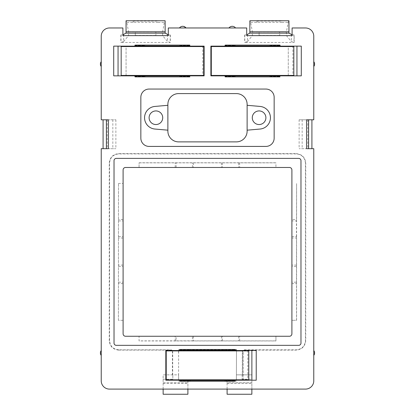 <?xml version="1.0" encoding="UTF-8"?>
<svg xmlns="http://www.w3.org/2000/svg" width="415" height="415" viewBox="0 0 415 415"><rect width="100%" height="100%" fill="white"/><g stroke="black" fill="none" stroke-linecap="round" stroke-linejoin="round"><path stroke-width="0.31" stroke-dasharray="2.08 1.56" d="M118.415 320.302L118.493 183.43L118.415 320.302L123.099 320.302L123.099 333.79A2.474 2.474 0 0 0 125.579 336.264L139.061 336.264L139.061 340.876L176.136 340.829L176.136 336.264L289.421 336.264A2.474 2.474 0 0 0 291.901 333.79L291.901 320.302L296.507 320.302L296.507 283.621L291.901 283.621L291.901 320.302L296.585 320.302L296.585 183.43L296.507 219.494L291.901 219.494L291.901 169.943A2.474 2.474 0 0 0 289.421 167.468L239.642 167.468L239.642 162.856L275.939 162.856L275.939 167.468L275.939 162.856M291.901 283.621L291.901 282.2L296.44 282.2L296.507 283.621M296.44 282.2L296.507 238.013L291.901 238.013L291.901 220.915L296.44 220.915L296.507 219.494M291.901 236.597L296.44 236.597L296.507 238.013M296.44 236.597L296.44 220.915M291.901 219.494L291.901 220.915M296.507 265.097L291.901 265.097L291.901 238.013M291.901 265.097L291.901 266.518L296.44 266.518M291.901 282.2L291.901 266.518M305.456 163.137C304.911 157.534 301.835 154.458 296.232 153.908L296.232 153.633C302.001 154.198 305.17 157.363 305.731 163.137L305.731 340.596C305.17 346.369 302.001 349.534 296.232 350.099L244.233 350.099L242.313 351.744C242.427 350.576 243.066 349.933 244.233 349.824L296.232 349.824C301.835 349.274 304.911 346.198 305.456 340.596L305.456 163.137L305.731 163.137M242.313 374.854L242.168 379.232L242.168 374.854L236.389 374.854L242.313 374.854L242.313 351.744M236.483 352.771L236.389 380.218L236.483 349.471L223.498 349.471L236.483 349.471M223.498 349.824L191.502 349.824L190.397 350.099L224.603 350.099L223.498 349.824L223.498 349.471M191.502 349.824L191.502 349.471L178.517 349.471L191.502 349.471M178.517 352.771L178.517 349.471M178.611 349.845L179.617 350.099L178.611 349.845L178.611 374.854L172.687 374.854L172.687 351.744L170.767 349.824C171.935 349.933 172.573 350.576 172.687 351.744M296.232 153.908L118.768 153.908C113.165 154.458 110.089 157.534 109.544 163.137L109.544 340.596C110.089 346.198 113.165 349.274 118.768 349.824L170.767 349.824M118.415 183.43L123.099 183.43L123.099 169.943A2.474 2.474 0 0 1 125.579 167.468L139.061 167.468L139.061 162.784L275.939 162.784M176.136 336.264L139.061 336.264L139.061 340.948L275.939 340.948L275.939 336.264L275.939 340.948M114.021 160.657L114.021 343.075A2.272 2.272 0 0 0 116.293 345.342L298.707 345.342A2.272 2.272 0 0 0 300.979 343.075L300.979 160.657A2.272 2.272 0 0 0 298.707 158.39L116.293 158.39A2.272 2.272 0 0 0 114.021 160.657M242.588 374.854L251.864 374.854L242.453 374.854L242.588 351.744M235.383 349.471L235.383 350.099L236.389 349.845M224.603 350.099L224.603 349.471M190.397 350.099L190.397 349.471M179.617 350.099L179.617 349.471M178.927 380.218L179.617 380.218L178.927 380.218L178.927 381.25L187.896 381.25L187.896 394.25L163.137 394.25L163.137 374.854L178.611 374.854L178.611 380.218L178.611 350.099M163.137 389.094L163.137 374.854L172.687 374.854M172.412 374.854L172.412 351.744M118.768 349.824L118.768 350.099L170.767 350.099M118.768 350.099C112.999 349.534 109.83 346.369 109.27 340.596L109.27 163.137C109.83 157.363 112.999 154.198 118.768 153.633L296.232 153.633M118.493 183.43L123.099 183.43L123.099 320.302L118.493 320.302M176.136 340.829L192.436 340.829L192.436 336.264M193.38 336.264L193.38 340.876L192.436 340.829M193.38 340.876L275.939 340.876M239.642 162.856L221.444 162.856L221.444 167.468L139.061 167.468L139.061 162.784M221.444 167.468L222.393 167.468L222.393 162.903M238.692 162.903L238.692 167.468L222.393 167.468M238.692 167.468L239.642 167.468M221.444 162.856L139.061 162.856M236.073 380.218L235.383 380.218L236.073 380.218L236.073 381.25L227.104 381.25L227.104 382.692L251.864 382.692L251.864 374.854L251.864 379.232L242.168 379.232M236.073 381.25L227.104 381.25L227.104 394.25L251.864 394.25L251.864 379.232M235.383 350.099L236.389 350.099M163.137 379.232L172.832 379.232L172.832 374.854L172.832 379.232M123.099 283.621L118.493 283.621M118.56 282.2L123.099 282.2M118.56 266.518L123.099 266.518M123.099 265.097L118.493 265.097M123.099 238.013L118.493 238.013M118.56 236.597L123.099 236.597M118.56 220.915L123.099 220.915M123.099 219.494L118.493 219.494M239.642 340.876L239.642 336.264M238.692 336.264L238.692 340.829M222.393 340.829L222.393 336.264M221.444 336.264L221.444 340.876M175.187 340.876L175.187 336.264M175.187 167.468L175.187 162.856M176.136 167.468L176.136 162.903M192.436 167.468L192.436 162.903M193.38 162.856L193.38 167.468M292.103 35.623L292.103 27.971L305.518 27.971A8.253 8.253 0 0 1 313.771 36.224L313.771 119.8L306.55 119.8L306.55 148.689L311.914 148.689L299.122 148.689L313.771 148.689L313.771 380.835A8.253 8.253 0 0 1 305.518 389.094L109.482 389.094A8.253 8.253 0 0 1 101.229 380.835L101.229 148.689L115.878 148.689L108.45 148.689L108.45 119.8L103.086 119.8L107.257 119.8L107.257 148.689M101.229 350.867L101.229 355.385L101.229 350.867M313.771 355.09L313.771 350.571L313.771 355.09M299.122 119.8L311.914 119.8L299.122 119.8L299.122 148.689M302.172 119.8L302.172 148.689M313.771 61.97L313.771 66.488L313.771 61.97M168.293 35.623L168.293 27.971L246.707 27.971L246.707 35.016L244.643 35.016L246.707 34.767M246.707 35.016L246.707 35.623M292.103 35.016L294.168 35.016L294.168 42.455L291.335 41.536L286.438 35.643L286.438 31.929L288.119 22.452L288.939 20.75M292.103 34.767L294.168 35.016M247.475 34.559L247.475 41.536L244.643 42.455L294.168 42.455M244.643 35.016L244.643 42.455M168.293 35.016L170.358 35.016L168.293 34.767M107.257 119.8L115.878 119.8L101.229 119.8L101.229 36.224A8.253 8.253 0 0 1 109.482 27.971L122.897 27.971L122.897 35.016L120.832 35.016L122.897 34.767M122.897 35.016L122.897 35.623M170.358 35.016L170.358 42.455L167.525 41.536L162.623 35.643L162.623 31.929L164.304 22.452L165.123 20.75M123.665 34.559L123.665 41.536L120.832 42.455L170.358 42.455M120.832 35.016L120.832 42.455M101.229 61.97L101.229 66.488L101.229 61.97M112.828 119.8L112.828 148.689M115.878 119.8L115.878 148.689M163.137 382.692L187.896 382.692L163.137 382.692M227.104 383.517L251.864 383.517L251.864 382.692L227.104 382.692L227.104 389.094M251.864 383.517L251.864 389.094M265.896 117.736A6.811 6.811 0 0 0 259.09 110.924A6.811 6.811 0 0 0 252.279 117.736A6.811 6.811 0 0 0 259.09 124.547A6.811 6.811 0 0 0 265.896 117.736M149.104 117.736A6.811 6.811 0 0 0 155.91 124.547A6.811 6.811 0 0 0 162.722 117.736A6.811 6.811 0 0 0 155.91 110.924A6.811 6.811 0 0 0 149.104 117.736M247.122 104.321A10.733 10.733 0 0 0 236.389 93.593L178.611 93.593A10.733 10.733 0 0 0 167.878 104.321L167.878 131.15A10.733 10.733 0 0 0 178.611 141.878L236.389 141.878A10.733 10.733 0 0 0 247.122 131.15L247.122 104.321M235.383 381.25L235.383 380.218M178.927 381.25L179.617 381.25L179.617 380.218M179.617 381.25L187.896 381.25L187.896 389.094M265.896 146.417L149.104 146.417A8.253 8.253 0 0 1 140.846 138.164L140.846 97.307A8.253 8.253 0 0 1 149.104 89.054L265.896 89.054A8.253 8.253 0 0 1 274.154 97.307L274.154 138.164A8.253 8.253 0 0 1 265.896 146.417M235.149 381.25L224.831 381.25L235.149 381.25L235.149 380.218L234.719 380.218M234.864 381.25L234.864 380.425L234.719 381.25M180.281 381.25L180.281 380.425M180.209 380.425L180.136 381.25L179.851 381.25L179.851 380.218L180.281 380.218M179.851 380.218L165.818 380.218L165.818 350.504L180.281 350.504M179.851 350.504L179.851 349.471L180.136 349.471L180.136 350.296L224.831 350.296L224.831 349.471L225.122 349.471L225.122 350.296L224.831 350.296M180.281 349.471L180.136 350.296M234.719 350.296L234.864 349.471L225.122 349.471M234.719 349.471L234.791 350.296M234.719 350.504L235.149 350.504L235.149 349.471L234.864 349.471M235.149 350.504L256.226 350.504M235.149 380.218L256.226 380.218M135.217 46.132L134.782 46.132L134.782 45.1L144.809 45.1L144.809 45.925L135.072 45.925L135.072 45.1M135.217 45.1L135.072 45.925M189.65 45.1L189.65 45.925M189.65 76.879L189.722 76.054L189.795 76.879L190.086 76.879L190.086 75.846L204.118 75.846L204.118 46.132L190.086 46.132L190.086 45.1L189.795 45.1L189.795 45.925L145.1 45.925L145.1 45.1L144.809 45.1M190.086 46.132L189.65 46.132M190.086 75.846L189.65 75.846M135.217 76.054L134.782 76.879L134.782 75.846L135.217 75.846M135.217 76.879L135.145 76.054M118.057 75.846L118.057 46.132L126.072 46.132L126.072 75.846L113.71 75.846M126.072 75.846L134.782 75.846M118.057 46.132L113.71 46.132M134.782 46.132L126.072 46.132M280.218 76.879L269.9 76.879L280.218 76.879L280.218 75.846L279.783 75.846M279.928 76.879L279.928 76.054L279.783 76.879M225.35 76.879L225.35 76.054M225.278 76.054L225.205 76.879L224.914 76.879L224.914 75.846L225.35 75.846M224.914 75.846L210.882 75.846L210.882 46.132L225.35 46.132M224.914 46.132L224.914 45.1L225.205 45.1L225.205 45.925L269.9 45.925L269.9 45.1L270.191 45.1L270.191 45.925L269.9 45.925M225.35 45.1L225.205 45.925M279.783 45.925L279.928 45.1L270.191 45.1M279.783 45.1L279.855 45.925M279.783 46.132L280.218 46.132L280.218 45.1L279.928 45.1M280.218 46.132L301.29 46.132M280.218 75.846L301.29 75.846M307.743 119.8L307.743 148.689M247.475 41.536L252.377 35.643L252.377 31.929L250.696 22.452L249.877 20.75M252.377 35.643L259.09 35.643L259.09 31.929L286.438 31.929M252.377 31.929L259.09 31.929L259.09 33.065L279.726 33.065L279.726 31.929L279.726 35.643L279.726 33.065M259.09 35.643L259.09 33.065M279.726 35.643L286.438 35.643M179.84 27.971L186.039 27.971L179.84 27.971M235.16 27.971L228.961 27.971L235.16 27.971M123.665 41.536L128.562 35.643L128.562 31.929L126.881 22.452L126.061 20.75M128.562 35.643L135.274 35.643L135.274 31.929L162.623 31.929M128.562 31.929L135.274 31.929L135.274 33.065L155.91 33.065L155.91 31.929L155.91 35.643L155.91 33.065M135.274 35.643L135.274 33.065M155.91 35.643L162.623 35.643M247.122 130.175L260.075 129.044A11.35 11.35 0 0 0 270.44 117.736A11.35 11.35 0 0 0 260.075 106.432L247.122 105.296M167.878 130.175L154.925 129.044A11.35 11.35 0 0 1 144.56 117.736A11.35 11.35 0 0 1 154.925 106.432L167.878 105.296M225.122 381.25L225.122 380.425L234.864 380.425M225.122 380.425L180.136 380.425M179.851 381.25L190.169 381.25L189.878 381.25L189.878 380.425M180.136 381.25L189.878 381.25M225.122 350.296L234.864 350.296M189.878 350.296L189.878 349.471L180.136 349.471M190.169 350.296L190.169 349.471L179.851 349.471M190.169 349.471L189.878 349.471M235.149 349.471L224.831 349.471M251.879 380.218L251.879 350.504M243.211 380.218L243.211 350.504M243.211 379.803L243.211 350.914M144.809 45.925L145.1 45.925M134.782 45.1L145.1 45.1M180.058 45.925L180.058 45.1L189.795 45.1M179.768 45.925L179.768 45.1L180.058 45.1M179.768 45.1L190.086 45.1M190.086 76.879L179.768 76.879L180.058 76.879L180.058 76.054L135.072 76.054M189.795 76.879L180.058 76.879M189.795 76.054L180.058 76.054M134.782 76.879L135.072 76.879M144.809 76.879L144.809 76.054M270.191 76.879L270.191 76.054L279.928 76.054M270.191 76.054L225.205 76.054M224.914 76.879L235.232 76.879L234.942 76.879L234.942 76.054M225.205 76.879L234.942 76.879M270.191 45.925L279.928 45.925M234.942 45.925L234.942 45.1L225.205 45.1M235.232 45.925L235.232 45.1L224.914 45.1M235.232 45.1L234.942 45.1M280.218 45.1L269.9 45.1M296.943 75.846L296.943 46.132M288.275 75.846L288.275 46.132M288.275 75.431L288.275 46.542M250.058 20.75L288.757 20.75M250.696 22.452L281.941 22.452L281.686 20.75M256.869 22.452L257.124 20.75M126.243 20.75L164.942 20.75M126.881 22.452L158.131 22.452L157.876 20.75M133.059 22.452L133.314 20.75M224.831 381.25L224.831 380.425M190.169 381.25L190.169 380.425M179.768 76.879L179.768 76.054M145.1 76.879L145.1 76.054M269.9 76.879L269.9 76.054M235.232 76.879L235.232 76.054M126.072 75.431L126.072 46.542M144.275 45.925L144.275 45.308L144.275 46.542L135.606 46.542L144.275 46.542M135.606 45.925L135.606 46.542M144.275 76.054L144.275 75.431L135.606 75.431L144.275 75.431M135.606 76.054L135.606 75.431M121.164 75.431L202.748 75.431L202.748 46.542L121.164 46.542L121.164 75.431M202.748 46.542L203.703 46.542L203.703 75.431L202.748 75.431M180.592 75.431L189.261 75.431L180.592 75.431L180.592 76.054M180.592 46.542L189.261 46.542L180.592 46.542L180.592 45.925M189.261 76.054L189.261 75.431M189.261 45.925L189.261 46.542M234.408 45.925L234.408 45.308L234.408 46.542L225.739 46.542L234.408 46.542M225.739 45.925L225.739 46.542M234.408 76.054L234.408 75.431L225.739 75.431L234.408 75.431M225.739 76.054L225.739 75.431M211.297 75.431L292.886 75.431L292.886 46.542L211.297 46.542L211.297 75.431M292.886 46.542L293.836 46.542L293.836 75.431L292.886 75.431M270.725 75.431L279.394 75.431L270.725 75.431L270.725 76.054M270.725 46.542L279.394 46.542L270.725 46.542L270.725 45.925M279.394 76.054L279.394 75.431M279.394 45.925L279.394 46.542M189.339 350.296L189.339 350.914L180.675 350.914L189.339 350.914M180.675 350.296L180.675 350.914M189.339 380.425L189.339 379.803L180.675 379.803L189.339 379.803M180.675 380.425L180.675 379.803M166.228 379.803L247.817 379.803L247.817 350.914L166.228 350.914L166.228 379.803M247.817 350.914L248.772 350.914L248.772 379.803L247.817 379.803M225.661 379.803L234.325 379.803L225.661 379.803L225.661 380.425M225.661 350.914L234.325 350.914L225.661 350.914L225.661 350.296M234.325 380.425L234.325 379.803M234.325 350.296L234.325 350.914M305.456 340.596L305.731 340.596M296.232 349.824L296.232 350.099M244.233 349.824L244.233 350.099M109.544 340.596L109.27 340.596M109.544 163.137L109.27 163.137M118.768 153.908L118.768 153.633M294.022 35.005L294.022 42.429M244.788 35.005L244.788 42.429M170.212 35.005L170.212 42.429M120.978 35.005L120.978 42.429M291.335 34.559L291.335 41.536M259.09 35.425L279.726 35.425M232.26 26.321A4.129 3.621 -90 0 0 229.365 27.971M167.525 34.559L167.525 41.536M135.274 35.425L155.91 35.425M163.137 383.517L187.896 383.517M281.941 22.452L288.119 22.452M158.131 22.452L164.304 22.452M257.01 21.098L281.806 21.098M133.194 21.098L157.991 21.098M144.275 45.634L135.606 45.634L144.275 45.634M144.275 76.339L135.606 76.339L144.275 76.339M189.261 76.339L180.592 76.339L189.261 76.339M189.261 45.634L180.592 45.634L189.261 45.634M234.408 45.634L225.739 45.634L234.408 45.634M234.408 76.339L225.739 76.339L234.408 76.339M279.394 76.339L270.725 76.339L279.394 76.339M279.394 45.634L270.725 45.634L279.394 45.634M189.339 350.006L180.675 350.006L189.339 350.006M189.339 380.711L180.675 380.711L189.339 380.711M234.325 380.711L225.661 380.711L234.325 380.711M234.325 350.006L225.661 350.006L234.325 350.006M144.275 45.308L135.606 45.308M144.275 76.671L135.606 76.671M189.261 76.671L180.592 76.671M189.261 45.308L180.592 45.308M234.408 45.308L225.739 45.308M234.408 76.671L225.739 76.671M279.394 76.671L270.725 76.671M279.394 45.308L270.725 45.308M189.339 349.679L180.675 349.679M189.339 381.043L180.675 381.043M234.325 381.043L225.661 381.043M234.325 349.679L225.661 349.679"/><path stroke-width="0.62" d="M291.901 333.79L291.901 169.943A2.474 2.474 0 0 0 289.421 167.468L125.579 167.468A2.474 2.474 0 0 0 123.099 169.943L123.099 333.79A2.474 2.474 0 0 0 125.579 336.264L289.421 336.264A2.474 2.474 0 0 0 291.901 333.79M114.021 160.657A2.272 2.272 0 0 1 116.293 158.39L298.707 158.39A2.272 2.272 0 0 1 300.979 160.657L300.979 343.075A2.272 2.272 0 0 1 298.707 345.342L116.293 345.342A2.272 2.272 0 0 1 114.021 343.075L114.021 160.657M305.518 389.094A8.253 8.253 0 0 0 313.771 380.835L313.771 148.689L306.55 148.689L306.55 119.8L313.771 119.8L313.771 36.224A8.253 8.253 0 0 0 305.518 27.971L292.103 27.971L292.103 35.623L246.707 35.623L246.707 27.971L168.293 27.971L168.293 35.623L122.897 35.623L122.897 27.971L109.482 27.971A8.253 8.253 0 0 0 101.229 36.224L101.229 119.8L108.45 119.8L108.45 148.689L101.229 148.689L101.229 380.835A8.253 8.253 0 0 0 109.482 389.094L305.518 389.094M265.896 146.417L149.104 146.417A8.253 8.253 0 0 1 140.846 138.164L140.846 97.307A8.253 8.253 0 0 1 149.104 89.054L265.896 89.054A8.253 8.253 0 0 1 274.154 97.307L274.154 138.164A8.253 8.253 0 0 1 265.896 146.417M234.719 381.25L234.719 380.218L256.226 380.218L256.226 350.504L234.719 350.504L234.719 349.471L180.281 349.471L180.281 350.504L165.818 350.504L165.818 380.218L180.281 380.218L180.281 381.25L234.719 381.25M135.217 46.132L135.217 45.1L189.65 45.1L189.65 46.132L204.118 46.132L204.118 75.846L189.65 75.846L189.65 76.879L135.217 76.879L135.217 75.846L113.71 75.846L113.71 46.132L135.217 46.132M279.783 76.879L279.783 75.846L301.29 75.846L301.29 46.132L279.783 46.132L279.783 45.1L225.35 45.1L225.35 46.132L210.882 46.132L210.882 75.846L225.35 75.846L225.35 76.879L279.783 76.879M246.707 34.767L249.856 33.127L249.877 20.75L288.939 20.75L288.954 33.127L292.103 34.767M168.293 34.767L165.144 33.127L165.123 20.75L126.061 20.75L126.046 33.127L165.144 33.127M122.897 34.767L126.046 33.127M163.137 389.094L163.137 394.25L187.896 394.25L187.896 389.094M251.864 389.094L251.864 394.25L227.104 394.25L227.104 389.094M265.896 117.736A6.811 6.811 0 0 0 259.09 110.924A6.811 6.811 0 0 0 252.279 117.736A6.811 6.811 0 0 0 259.09 124.547A6.811 6.811 0 0 0 265.896 117.736M149.104 117.736A6.811 6.811 0 0 0 155.91 124.547A6.811 6.811 0 0 0 162.722 117.736A6.811 6.811 0 0 0 155.91 110.924A6.811 6.811 0 0 0 149.104 117.736M247.122 104.321A10.733 10.733 0 0 0 236.389 93.593L178.611 93.593A10.733 10.733 0 0 0 167.878 104.321L167.878 131.15A10.733 10.733 0 0 0 178.611 141.878L236.389 141.878A10.733 10.733 0 0 0 247.122 131.15L247.122 104.321M180.281 380.425L234.719 380.425M180.281 350.296L234.719 350.296M251.879 350.504L251.879 380.218M189.65 45.925L135.217 45.925M189.65 76.054L135.217 76.054M118.057 46.132L118.057 75.846M225.35 76.054L279.783 76.054M225.35 45.925L279.783 45.925M296.943 46.132L296.943 75.846M308.615 119.8L308.615 148.689M311.914 119.8L311.914 148.689M106.385 119.8L106.385 148.689M103.086 119.8L103.086 148.689M167.878 105.296L154.925 106.432A11.35 11.35 0 0 0 144.56 117.736A11.35 11.35 0 0 0 154.925 129.044L167.878 130.175M247.122 130.175L260.075 129.044A11.35 11.35 0 0 0 270.44 117.736A11.35 11.35 0 0 0 260.075 106.432L247.122 105.296M243.211 380.218L243.211 379.803M243.211 350.914L243.211 350.504M288.275 75.846L288.275 75.431M288.275 46.542L288.275 46.132M126.072 75.846L126.072 75.431M126.072 46.542L126.072 46.132M144.275 46.542L144.275 45.925M135.606 46.542L135.606 45.925M135.606 75.431L135.606 76.054M144.275 75.431L144.275 76.054M121.164 75.431L203.703 75.431L203.703 46.542L121.164 46.542L121.164 75.431M180.592 75.431L180.592 76.054M189.261 75.431L189.261 76.054M180.592 46.542L180.592 45.925M189.261 46.542L189.261 45.925M234.408 46.542L234.408 45.925M225.739 46.542L225.739 45.925M225.739 75.431L225.739 76.054M234.408 75.431L234.408 76.054M211.297 75.431L293.836 75.431L293.836 46.542L211.297 46.542L211.297 75.431M270.725 75.431L270.725 76.054M279.394 75.431L279.394 76.054M270.725 46.542L270.725 45.925M279.394 46.542L279.394 45.925M189.339 350.914L189.339 350.296M180.675 350.914L180.675 350.296M180.675 379.803L180.675 380.425M189.339 379.803L189.339 380.425M166.228 379.803L248.772 379.803L248.772 350.914L166.228 350.914L166.228 379.803M225.661 379.803L225.661 380.425M234.325 379.803L234.325 380.425M225.661 350.914L225.661 350.296M234.325 350.914L234.325 350.296M249.856 33.127L288.954 33.127M249.96 31.784L288.85 31.784M186.039 27.971A4.129 4.129 0 0 0 182.74 26.321A4.129 3.621 90 0 1 185.635 27.971M126.15 31.784L165.04 31.784M101.229 350.571A3.922 3.922 0 0 0 101.229 355.385M313.771 355.385A3.922 3.922 0 0 0 313.771 350.571M313.771 66.488A3.922 3.922 0 0 0 313.771 61.679M182.74 26.321A4.129 4.129 0 0 0 179.436 27.971M235.564 27.971A4.129 4.129 0 0 0 228.961 27.971M101.229 61.679A3.922 3.922 0 0 0 101.229 66.488"/></g></svg>
